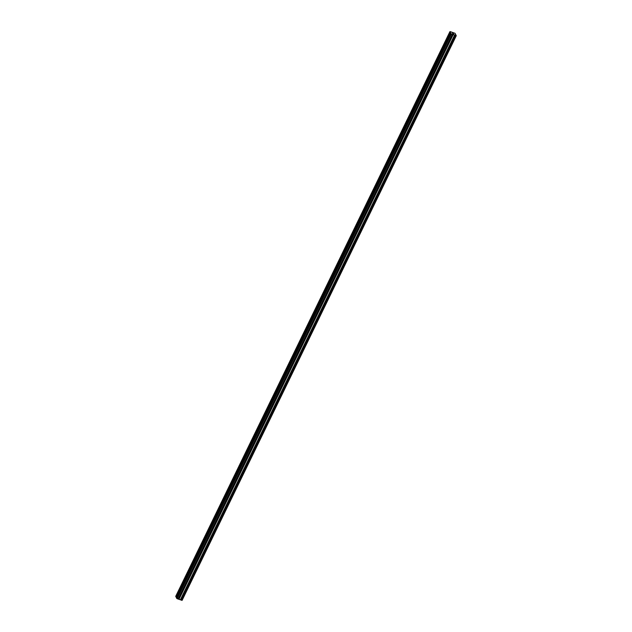 <?xml version="1.0" encoding="UTF-8"?>
<svg xmlns="http://www.w3.org/2000/svg" width="632" height="632" viewBox="0 0 632 632"><rect width="100%" height="100%" fill="white"/><g stroke="black" fill="none" stroke-linecap="round" stroke-linejoin="round"><path stroke-width="0.95" d="M449.542 35.21L449.076 35.684L449.194 34.483L449.66 34.01L449.542 35.21M446.382 41.728L445.916 42.194L446.5 40.527L446.382 41.728M443.214 48.237L442.748 48.711L442.866 47.511L443.332 47.044L443.214 48.237M440.054 54.755L439.588 55.229L440.172 53.554L440.054 54.755M436.886 61.272L436.42 61.746L437.004 60.072L436.886 61.272M433.726 67.79L433.26 68.264L433.844 66.589L433.726 67.79M430.558 74.299L430.092 74.774L430.676 73.107L430.558 74.299M427.398 80.817L426.932 81.291L427.516 79.616L427.398 80.817M424.238 87.335L423.764 87.809L424.349 86.134L424.238 87.335M421.07 93.852L420.604 94.326L420.722 93.125L421.188 92.651L421.07 93.852M417.91 100.37L417.436 100.844L418.021 99.169L417.91 100.37M414.742 106.879L414.276 107.353L414.394 106.16L414.861 105.686L414.742 106.879M411.582 113.397L411.108 113.871L411.693 112.196L411.582 113.397M408.414 119.914L407.948 120.388L408.533 118.713L408.414 119.914M405.254 126.432L404.78 126.906L405.365 125.231L405.254 126.432M402.086 132.949L401.62 133.423L402.205 131.748L402.086 132.949M398.926 139.459L398.452 139.933L399.037 138.266L398.926 139.459M395.758 145.976L395.292 146.45L395.411 145.249L395.877 144.775L395.758 145.976M392.598 152.494L392.124 152.968L392.709 151.293L392.598 152.494M389.43 159.011L388.964 159.485L389.083 158.284L389.549 157.81L389.43 159.011M386.271 165.529L385.797 165.995L386.381 164.328L386.271 165.529M383.103 172.038L382.637 172.512L383.221 170.845L383.103 172.038M379.943 178.556L379.469 179.03L380.053 177.355L379.943 178.556M376.775 185.073L376.309 185.547L376.893 183.873L376.775 185.073M373.615 191.591L373.141 192.065L373.725 190.39L373.615 191.591M370.447 198.1L369.981 198.574L370.565 196.907L370.447 198.1M367.287 204.618L366.813 205.092L367.397 203.425L367.287 204.618M364.119 211.135L363.653 211.609L364.237 209.935L364.119 211.135M360.959 217.653L360.485 218.127L361.07 216.452L360.959 217.653M357.791 224.17L357.325 224.644L357.443 223.444L357.91 222.97L357.791 224.17M354.631 230.68L354.157 231.154L354.742 229.487L354.631 230.68M351.463 237.198L350.997 237.672L351.115 236.471L351.582 235.997L351.463 237.198M348.303 243.715L347.829 244.189L348.414 242.514L348.303 243.715M345.135 250.233L344.669 250.707L344.788 249.506L345.254 249.032L345.135 250.233M341.975 256.75L341.501 257.224L342.086 255.549L341.975 256.75M338.807 263.26L338.341 263.734L338.926 262.067L338.807 263.26M335.647 269.777L335.173 270.251L335.766 268.576L335.647 269.777M332.479 276.295L332.013 276.769L332.598 275.094L332.479 276.295M329.319 282.812L328.845 283.286L329.438 281.611L329.319 282.812M326.152 289.33L325.685 289.804L326.27 288.129L326.152 289.33M322.992 295.839L322.518 296.313L323.11 294.646L322.992 295.839M319.824 302.357L319.358 302.831L319.476 301.63L319.942 301.156L319.824 302.357M316.664 308.874L316.19 309.348L316.308 308.147L316.782 307.673L316.664 308.874M313.496 315.392L313.03 315.866L313.148 314.665L313.614 314.191L313.496 315.392M310.336 321.909L309.862 322.375L310.454 320.708L310.336 321.909M307.168 328.419L306.702 328.893L306.82 327.692L307.286 327.226L307.168 328.419M304.008 334.936L303.534 335.41L303.652 334.21L304.126 333.736L304.008 334.936M300.84 341.454L300.374 341.928L300.958 340.253L300.84 341.454M297.68 347.971L297.206 348.445L297.798 346.771L297.68 347.971M294.512 354.481L294.046 354.955L294.63 353.288L294.512 354.481M291.352 360.998L290.878 361.472L291.471 359.798L291.352 360.998M288.184 367.516L287.718 367.99L288.303 366.315L288.184 367.516M285.024 374.033L284.55 374.507L285.143 372.833L285.024 374.033M281.856 380.551L281.39 381.025L281.509 379.824L281.975 379.35L281.856 380.551M278.696 387.06L278.222 387.535L278.341 386.342L278.815 385.868L278.696 387.06M275.528 393.578L275.062 394.052L275.181 392.851L275.647 392.377L275.528 393.578M272.368 400.096L271.894 400.57L272.013 399.369L272.487 398.895L272.368 400.096M269.2 406.613L268.734 407.087L268.853 405.886L269.319 405.412L269.2 406.613M266.04 413.131L265.566 413.604L265.685 412.404L266.159 411.93L266.04 413.131M262.873 419.64L262.406 420.114L262.991 418.447L262.873 419.64M259.713 426.158L259.238 426.632L259.831 424.957L259.713 426.158M256.545 432.675L256.079 433.149L256.663 431.474L256.545 432.675M253.385 439.193L252.911 439.667L253.503 437.992L253.385 439.193M250.217 445.71L249.751 446.176L250.335 444.509L250.217 445.71M247.057 452.22L246.583 452.694L246.701 451.493L247.175 451.027L247.057 452.22M243.889 458.737L243.423 459.211L244.007 457.536L243.889 458.737M240.729 465.255L240.255 465.729L240.847 464.054L240.729 465.255M237.561 471.772L237.095 472.246L237.213 471.045L237.679 470.571L237.561 471.772M234.401 478.282L233.927 478.756L234.045 477.563L234.519 477.089L234.401 478.282M231.233 484.799L230.767 485.273L230.885 484.073L231.352 483.599L231.233 484.799M228.073 491.317L227.599 491.791L227.718 490.59L228.192 490.116L228.073 491.317M224.905 497.834L224.439 498.308L225.024 496.634L224.905 497.834M221.745 504.352L221.271 504.826L221.864 503.151L221.745 504.352M218.577 510.861L218.111 511.335L218.696 509.668L218.577 510.861M215.417 517.379L214.943 517.853L215.536 516.178L215.417 517.379M212.249 523.896L211.783 524.37L212.368 522.696L212.249 523.896M209.089 530.414L208.615 530.888L209.208 529.213L209.089 530.414M205.921 536.931L205.455 537.405L206.04 535.731L205.921 536.931M202.761 543.441L202.287 543.915L202.88 542.248L202.761 543.441M199.594 549.958L199.127 550.433L199.712 548.758L199.594 549.958M196.434 556.476L195.96 556.95L196.078 555.749L196.552 555.275L196.434 556.476M193.266 562.994L192.8 563.467L192.918 562.267L193.384 561.793L193.266 562.994M190.106 569.511L189.632 569.977L190.224 568.31L190.106 569.511M186.938 576.021L186.472 576.495L186.59 575.294L187.056 574.828L186.938 576.021M183.778 582.538L183.304 583.012L183.896 581.337L183.778 582.538M180.61 589.056L180.144 589.53L180.728 587.855L180.61 589.056M177.45 595.573L176.976 596.047L177.094 594.846L177.568 594.372L177.45 595.573M450.197 32.208L450.182 31.6L455.064 33.306L456.28 35.684L451.335 33.986L450.197 32.208L175.988 596.916L176.612 598.006M449.921 31.639L175.72 596.347L176.036 596.821M450.774 33.401L176.573 598.109L177.134 598.694L182.079 600.392L456.28 35.684M453.555 33.701L452.947 33.291M453.018 33.425L452.465 33.117M452.583 33.362L453.421 33.425L452.386 33.062M453.713 34.041L452.662 33.646M176.447 597.848L450.648 33.141M176.004 596.742L450.213 32.042M175.87 596.655L450.071 31.948M182.008 600.4L456.217 35.692M177.134 598.694L451.335 33.986M176.723 598.417L450.924 33.709M176.581 597.935L450.79 33.227M181.747 600.305L455.956 35.605M181.637 600.234L455.846 35.526L181.629 600.226M181.495 600.092L455.704 35.384M181.424 600.044L455.632 35.337M181.329 600.013L455.53 35.305L181.313 600.013M181.218 599.981L455.427 35.273M180.562 599.539L454.764 34.839M180.507 599.515L454.716 34.807M179.133 599.033L453.334 34.326M179.085 599.025L453.294 34.318M178.666 599.089L452.875 34.381M178.572 599.049L452.781 34.349M178.556 599.041L452.757 34.333M178.461 599.01L452.662 34.302M178.177 599.041L452.386 34.341M178.106 599.033L452.315 34.326"/></g></svg>
